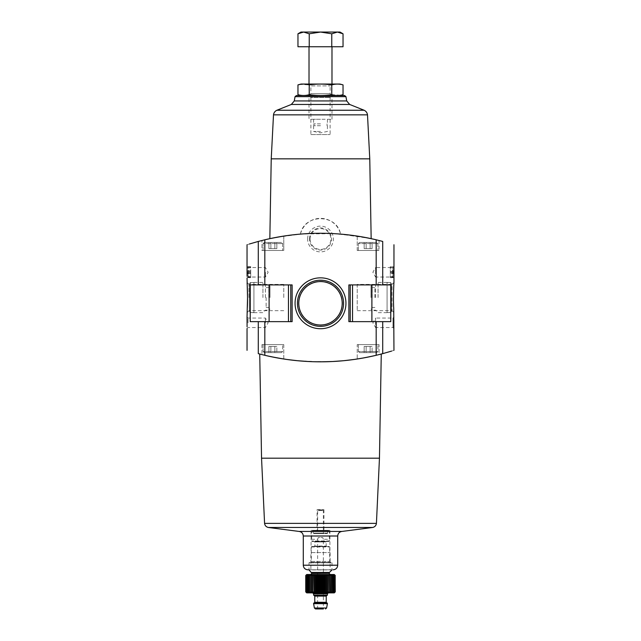 <?xml version="1.0" encoding="UTF-8"?>
<svg xmlns="http://www.w3.org/2000/svg" width="641" height="641" viewBox="0 0 641 641"><rect width="100%" height="100%" fill="white"/><g stroke="black" fill="none" stroke-linecap="round" stroke-linejoin="round"><path stroke-width="0.48" stroke-dasharray="3.21 2.4" d="M247.041 244.742L249.381 244.005M258.291 284.916L250.23 284.916L250.23 321.646L292.136 321.646L250.23 321.646L292.136 321.646L292.136 284.916L258.291 284.916L258.291 241.441L264.821 239.79A240.816 240.816 0 0 1 300.429 234.101L275.59 237.49M247.482 271.472L247.522 273.539L248.203 273.539L247.955 277.673L248.724 272.649L247.955 266.648L248.203 270.782L247.522 270.782L247.482 271.472L250.711 271.472L250.711 273.539L247.522 273.539M393.478 273.539L393.478 270.782L392.797 270.782L393.045 266.648L392.276 271.672L393.045 277.673L392.797 273.539L393.478 273.539L390.289 273.539L392.797 273.539M393.959 278.034L393.959 266.552L392.965 267.545L392.965 277.04L392.965 267.545L375.594 267.545L375.594 272.289L375.594 267.545L372.854 272.289L375.594 277.04L375.594 272.289L375.594 277.04L392.965 277.04L393.959 278.034M393.959 350.347L391.619 351.084M390.77 321.646L348.864 321.646L350.234 321.646L348.864 321.646L348.864 284.916L390.77 284.916L390.77 321.646L371.892 321.646L390.77 321.646M350.234 284.916L390.77 284.916L348.864 284.916L350.234 284.916L350.234 321.646L371.892 321.646L350.234 321.646M357.229 310.677L391.996 310.677L393.959 312.648C393.422 313.281 393.422 281.776 393.959 282.441L391.996 284.404L391.996 310.677L391.996 284.404L357.229 284.404L357.229 310.677L357.229 284.404M393.959 328.537L393.959 317.055L392.965 318.048L392.965 327.543L392.965 318.048L375.594 318.048L375.594 322.8L375.594 318.048L372.854 322.8L375.594 327.543L375.594 322.8L375.594 327.543L392.965 327.543L393.959 328.537M264.26 352.638L281.471 352.638L264.26 352.638L281.471 352.638L264.26 352.638L263.106 351.492L264.26 352.638M268.891 352.638L276.84 352.638L268.891 352.638L276.84 352.638L268.891 352.638L268.891 346.444L270.879 346.444L270.879 352.638L270.879 346.444L274.853 346.444L274.853 352.638L274.853 346.444L276.84 346.444L276.84 352.638L276.84 346.444L268.891 346.444L268.891 352.638M359.529 352.638L376.74 352.638L359.529 352.638L376.74 352.638L359.529 352.638L358.375 351.492L359.529 352.638M364.16 352.638L372.109 352.638L364.16 352.638L372.109 352.638L364.16 352.638L364.16 346.444L366.147 346.444L366.147 352.638L366.147 346.444L370.121 346.444L370.121 352.638L370.121 346.444L372.109 346.444L372.109 352.638L372.109 346.444L364.16 346.444L364.16 352.638M357.229 359.008L379.039 354.601L357.229 359.008L379.039 354.601L357.229 359.008L357.229 344.602L379.039 344.602L357.229 344.602L357.229 359.008M382.709 321.646L382.709 353.648L376.179 355.298A240.816 240.816 0 0 1 264.821 355.298L258.291 353.648L258.291 321.646M277.393 357.934L270.141 356.5M277.689 357.99L286.92 359.473M297.392 360.707L320.708 361.82M332.567 361.516L343.993 360.675M354.425 359.417L368.904 356.909M375.866 355.37L379.039 354.601L379.039 344.602L357.229 344.602L379.039 344.602L379.039 354.601M381.267 354.024L363.303 357.99M354.128 359.465L343.6 360.715M332.222 361.54L308.433 361.516M297.055 360.675L286.559 359.417M283.771 359.008L283.771 344.602L261.961 344.602L283.771 344.602L261.961 344.602L283.771 344.602L283.771 359.008L261.961 354.601L283.771 359.008L261.961 354.601L272.834 357.061M357.229 236.08L379.039 240.487L357.229 236.08L379.039 240.487L357.229 236.08L357.229 250.479L379.039 250.479L357.229 250.479L379.039 250.479L357.229 250.479L357.229 236.08M277.208 237.186L301.895 233.981L334.185 233.653L360.843 236.665L371.163 238.652L340.571 234.101A240.816 240.816 0 0 1 376.179 239.79L382.709 241.441L382.709 284.916M272.529 238.091L270.887 238.428M283.771 236.08L283.771 250.479L261.961 250.479L261.961 240.487L261.961 250.479L283.771 250.479L261.961 250.479L283.771 250.479L283.771 236.08L261.961 240.487L283.771 236.08L261.961 240.487L272.81 238.035M300.429 234.101C304.106 213.581 336.902 213.597 340.571 234.101A20.664 20.664 0 0 0 300.429 234.101M271.231 158.84L369.769 158.84M307.608 239.005A12.892 12.892 0 0 1 326.942 227.843A12.892 12.892 0 0 1 326.942 250.166A12.892 12.892 0 0 1 307.608 239.005M295.06 303.281A25.44 25.44 0 0 1 333.224 281.255A25.44 25.44 0 0 1 333.224 325.316A25.44 25.44 0 0 1 295.06 303.281M310.885 134.554L330.115 134.554L310.885 134.554L310.885 97.392L330.115 97.392L310.885 97.392L309.018 95.525L331.982 95.525L309.018 95.525L331.982 95.525L309.018 95.525L310.885 93.658L330.115 93.658L310.885 93.658L310.885 85.91L330.115 85.91L310.885 85.91L309.018 84.043L331.982 84.043L309.018 84.043L309.018 119.282L331.982 119.282L309.018 119.282M301.102 95.525L344.594 95.525M261.544 458.187L379.456 458.187M307.872 569.809L331.982 569.809L331.982 562.806L309.018 562.806L331.982 562.806L331.517 562.349L309.483 562.349L331.517 562.349M310.885 569.809L330.115 569.809L310.885 569.809L310.885 552.59L330.115 552.59L310.885 552.59M311.085 552.59L329.915 552.59L311.085 552.59L311.085 530.323L329.915 530.323L311.085 530.323M317.055 530.323L323.945 530.323L317.055 530.323L317.055 509.659L323.945 509.659L317.055 509.659M250.23 284.916L290.766 284.916L250.23 284.916M292.136 284.916L290.766 284.916L292.136 284.916M358.375 250.479L377.894 250.479L358.375 250.479L377.894 250.479L358.375 250.479L358.375 243.596L358.375 250.479M359.529 242.45L376.74 242.45L359.529 242.45L358.375 243.596L377.894 243.596L358.375 243.596L377.894 243.596L358.375 243.596L359.529 242.45L376.74 242.45L359.529 242.45M364.16 242.45L370.121 242.45L364.16 242.45L364.16 248.644L370.121 248.644L370.121 242.45L366.147 242.45L372.109 242.45L370.121 242.45L370.121 248.644L372.109 248.644L372.109 242.45L372.109 248.644L366.147 248.644L366.147 242.45L366.147 248.644L364.16 248.644L364.16 242.45M263.106 250.479L282.625 250.479L263.106 250.479L282.625 250.479L263.106 250.479L263.106 243.596L263.106 250.479M264.26 242.45L281.471 242.45L264.26 242.45L263.106 243.596L282.625 243.596L263.106 243.596L282.625 243.596L263.106 243.596L264.26 242.45L281.471 242.45L264.26 242.45M268.891 242.45L274.853 242.45L268.891 242.45L268.891 248.644L274.853 248.644L274.853 242.45L270.879 242.45L276.84 242.45L274.853 242.45L274.853 248.644L276.84 248.644L276.84 242.45L276.84 248.644L270.879 248.644L270.879 242.45L270.879 248.644L268.891 248.644L268.891 242.45M358.375 344.602L377.894 344.602L358.375 344.602L358.375 351.492L377.894 351.492L358.375 351.492L377.894 351.492L358.375 351.492L358.375 344.602L377.894 344.602L358.375 344.602M261.961 344.602L261.961 354.601L261.961 344.602M263.106 344.602L282.625 344.602L263.106 344.602L263.106 351.492L282.625 351.492L263.106 351.492L282.625 351.492L263.106 351.492L263.106 344.602L282.625 344.602L263.106 344.602M370.121 248.644L370.121 242.45L370.121 248.644L372.109 248.644L366.147 248.644L370.121 248.644M366.147 248.644L366.147 242.45L366.147 248.644L364.16 248.644L366.147 248.644M274.853 248.644L274.853 242.45L274.853 248.644L276.84 248.644L270.879 248.644L274.853 248.644M270.879 248.644L270.879 242.45L270.879 248.644L268.891 248.644L270.879 248.644M366.147 346.444L366.147 352.638L366.147 346.444L370.121 346.444L370.121 352.638L370.121 346.444L372.109 346.444L366.147 346.444M270.879 346.444L270.879 352.638L270.879 346.444L274.853 346.444L274.853 352.638L274.853 346.444L276.84 346.444L270.879 346.444M249.004 297.544L249.004 284.404L249.004 297.544M283.771 297.544L283.771 284.404L283.771 297.544M248.035 272.289L248.035 277.04L248.035 272.289M265.406 272.289L265.406 277.04L265.406 272.289M248.035 322.8L248.035 318.048L248.035 322.8M265.406 322.8L265.406 318.048L265.406 322.8M298.538 303.281A21.962 21.962 0 0 1 331.477 284.259A21.962 21.962 0 0 1 331.477 322.303A21.962 21.962 0 0 1 298.538 303.281M297.432 303.281A23.068 23.068 0 0 1 332.038 283.306A23.068 23.068 0 0 1 332.038 323.264A23.068 23.068 0 0 1 297.432 303.281M310.108 239.005A10.392 10.392 0 0 1 325.7 230.007A10.392 10.392 0 0 1 325.7 248.003A10.392 10.392 0 0 1 310.108 239.005M309.451 239.005A11.049 11.049 0 0 1 326.029 229.43A11.049 11.049 0 0 1 326.029 248.572A11.049 11.049 0 0 1 309.451 239.005M392.877 277.673L390.289 277.673L390.289 266.648L390.289 277.673L393.045 277.673M393.478 270.782L392.797 270.782M247.955 277.673L250.711 277.673L250.711 273.539L248.203 273.539M248.123 266.648L250.711 266.648L250.711 277.673L248.123 277.673M248.203 270.782L250.711 270.782L250.711 266.648L247.955 266.648M250.711 271.472L250.711 270.782L247.522 270.782M391.667 311.39L391.667 283.699L391.667 311.39L391.667 283.699L390.521 282.537L390.521 312.544L390.521 282.537L391.667 283.699L391.667 311.39L390.521 312.544L391.667 311.39M378.07 297.544L378.07 282.441L378.07 297.544M390.521 282.537L387.076 282.441L387.076 312.648L387.076 282.537L390.521 282.537M390.521 312.544L387.076 312.544L390.521 312.544M375.594 297.544L375.594 284.916L375.594 297.544M372.149 297.544L372.149 284.916L372.149 297.544M371.003 297.544L371.003 286.062L371.003 297.544M374.881 297.544L374.881 287.625L374.881 297.544M249.333 283.699L249.333 311.39L249.333 283.699L249.333 311.39L250.479 312.544L250.479 282.537L250.479 312.544L249.333 311.39L249.333 283.699L250.479 282.537L249.333 283.699M262.93 297.544L262.93 282.441L262.93 297.544M250.479 312.544L253.924 312.648L253.924 282.441L253.924 312.544L250.479 312.544M250.479 282.537L253.924 282.537L250.479 282.537M265.406 297.544L265.406 284.916L265.406 297.544M268.851 297.544L268.851 284.916L268.851 297.544M269.997 297.544L269.997 286.062L269.997 297.544M266.119 297.544L266.119 307.464L266.119 297.544M297.969 94.684C301.727 95.749 305.477 95.749 309.234 94.684C316.646 95.749 324.162 95.749 331.766 94.684L340.78 95.189M331.766 94.684L331.766 84.884C324.354 83.819 316.838 83.819 309.234 84.884L300.22 84.388M343.031 84.884C339.273 83.819 335.523 83.819 331.766 84.884M309.234 94.684L309.234 84.884M339.898 84.043L301.102 84.043M331.982 119.282L331.982 84.043L330.115 85.91L330.115 93.658L331.982 95.525L330.115 97.392L330.115 134.554M320.5 46.745L309.018 46.745L320.5 46.745M343.031 46.745L297.969 46.745M320.5 119.282L313.609 119.282L320.5 119.282M300.99 32.05L303.602 32.05L309.234 33.797L320.5 32.05L331.766 33.797L337.398 32.05L343.031 33.797M309.234 46.745L309.234 33.797M331.766 46.745L331.766 33.797M303.602 32.05L340.01 32.05M320.5 123.873L313.609 123.873L320.5 123.873M320.5 125.716L313.609 125.716L320.5 125.716M320.5 131.453L313.609 131.453L320.5 131.453M314.146 592.653L314.146 574.745L314.491 575.506L315.484 574.745L315.933 575.506L316.878 574.745L317.431 575.506L318.313 574.745L318.954 575.506L319.771 574.745L320.5 575.506L321.229 574.745L322.046 575.506L322.687 574.745L323.569 575.506L324.122 574.745L324.122 592.653L323.569 591.883L322.687 592.653L322.046 591.883L321.229 592.653L320.5 591.883L319.771 592.653L318.954 591.883L318.313 592.653L317.431 591.883L316.878 592.653L315.933 591.883L315.484 592.653L314.491 591.883L314.146 592.653L313.112 591.883L312.872 592.653L311.822 591.883L311.686 592.653L310.621 591.883L310.597 592.653L308.553 591.883L308.754 592.653L307.712 591.883L308.025 592.653L307.007 591.883L307.432 592.653L306.454 591.883L306.975 592.653L306.053 591.883L306.67 592.653L305.813 591.883L306.518 592.653L305.733 591.883M305.733 575.506L306.518 574.745L305.813 575.506L306.67 574.745L306.053 575.506L306.975 574.745L306.454 575.506L307.432 574.745L307.007 575.506L308.025 574.745L307.712 575.506L308.754 574.745L308.553 575.506L309.619 574.745L309.523 575.506L310.597 574.745L310.621 575.506L311.686 574.745L311.822 575.506L312.872 574.745L313.112 591.883M306.727 574.512L334.273 574.512M330.403 574.745L330.403 592.653L330.379 591.883L329.314 592.653L329.314 574.745L330.379 575.506L330.403 574.745L331.477 575.506L331.381 574.745L332.447 575.506L332.246 574.745L333.288 575.506L332.975 574.745L333.993 575.506L333.568 574.745L334.546 575.506L334.025 574.745L334.947 575.506L334.33 574.745L335.187 575.506L334.482 574.745L335.267 575.506M327.888 575.506L328.128 592.653L327.888 575.506M326.509 575.506L326.854 592.653L326.509 575.506M325.067 591.883L325.067 575.506L325.516 574.745L325.516 592.653L325.067 591.883L324.122 592.653M306.727 592.877L334.273 592.877M334.482 592.653L334.482 574.745L334.482 592.653L335.187 591.883L334.33 592.653L334.947 591.883L334.025 592.653L334.546 591.883L333.568 592.653L333.993 591.883L332.975 592.653L333.288 591.883L332.246 592.653L332.447 591.883L331.381 592.653L331.381 591.955M312.351 530.668L328.649 530.668L312.351 530.668L311.662 531.357L329.338 531.357L311.662 531.357L311.662 540.996L312.119 541.461L328.881 541.461L312.119 541.461M317.632 608.95L323.368 608.95L317.632 608.95L317.632 539.273L311.662 539.273L311.662 535.836L329.338 535.836L329.338 539.273L329.338 531.357L328.649 530.668M322.8 537.559C323.433 539.778 323.433 539.778 322.8 537.559C323.433 539.778 323.433 539.778 322.8 537.559L318.2 537.559C317.567 539.778 317.567 539.778 318.2 537.559C317.567 539.778 317.567 539.778 318.2 537.559L322.8 537.559M318.088 510.004L322.912 510.004L318.088 510.004L317.632 510.468L323.368 510.468L317.632 510.468L317.632 533.104L323.368 533.104L317.632 533.104L317.175 533.56L323.825 533.56L317.175 533.56M313.729 533.56L327.271 533.56L313.729 533.56L313.265 533.104L327.735 533.104L313.265 533.104L312.808 530.668L328.192 530.668L312.808 530.668M314.362 541.461L326.638 541.461L314.362 541.461L314.819 541.917L314.819 546.052L326.181 546.052L314.819 546.052L314.362 546.509L326.638 546.509L314.362 546.509M311.774 546.509L329.226 546.509L311.774 546.509L311.318 546.965L311.318 561.428L329.682 561.428L311.318 561.428L310.396 562.349L330.604 562.349L310.396 562.349M309.483 562.349L309.018 562.806L309.018 569.921L331.982 569.921M310.741 574.512L330.259 574.512L310.741 574.512M312.696 592.877L328.304 592.877L312.696 592.877M313.609 595.177L327.391 595.177M313.842 595.177L327.158 595.177L313.842 595.177M313.842 603.213L327.158 603.213L313.842 603.213M313.609 603.213L327.391 603.213M313.609 603.67L327.391 603.67M315.508 608.95L323.368 608.95L323.368 539.273L329.338 539.273L329.338 540.996L311.662 540.996L329.338 540.996L328.881 541.461M309.619 592.653L309.619 574.745L309.619 592.653M308.754 592.653L308.754 574.745L308.754 592.653M308.025 592.653L308.025 574.745L308.025 592.653M307.432 592.653L307.432 574.745L307.432 592.653M306.975 592.653L306.975 574.745L306.975 592.653M306.67 592.653L306.67 574.745L306.67 592.653M306.518 592.653L306.518 574.745L306.518 592.653M305.813 591.883L305.813 575.506M306.053 591.883L306.053 575.506M306.454 591.883L306.454 575.506M307.007 591.883L307.007 575.506M307.712 591.883L307.712 575.506M308.553 591.883L308.553 575.506M309.523 591.883L309.523 575.506M310.597 592.653L310.597 574.745M310.621 591.883L310.621 575.506M311.686 592.653L311.686 574.745M311.822 591.883L311.822 575.506M312.872 592.653L312.872 574.745M314.491 591.883L314.491 575.506M315.484 592.653L315.484 574.745M315.933 591.883L315.933 575.506M316.878 592.653L316.878 574.745M317.431 591.883L317.431 575.506M318.313 592.653L318.313 574.745M318.954 591.883L318.954 575.506M319.771 592.653L319.771 574.745M320.5 591.883L320.5 575.506M321.229 592.653L321.229 574.745M322.046 591.883L322.046 575.506M322.687 592.653L322.687 574.745M323.569 591.883L323.569 575.506M329.314 592.653L329.314 574.745M330.379 591.883L330.379 575.506M331.477 591.883L331.477 575.506M331.381 592.653L331.381 574.745L331.381 592.653M332.447 591.883L332.447 575.506M332.246 592.653L332.246 574.745L332.246 592.653M333.288 591.883L333.288 575.506M332.975 592.653L332.975 574.745L332.975 592.653M333.993 591.883L333.993 575.506M333.568 592.653L333.568 574.745L333.568 592.653M334.546 591.883L334.546 575.506M334.025 592.653L334.025 574.745L334.025 592.653M334.947 591.883L334.947 575.506M334.33 592.653L334.33 574.745L334.33 592.653M335.187 591.883L335.187 575.506M264.821 321.646L264.821 355.298M376.179 321.646L376.179 355.298M376.179 239.79L376.179 284.916M264.821 239.79L264.821 284.916M295.044 96.663L345.956 96.663M294.291 100.933L346.709 100.933M291.343 104.451L349.657 104.451M276.888 110.244L364.112 110.244M273.499 114.851L367.501 114.851M264.573 523.377L376.427 523.377M268.307 527.471L372.693 527.471M299.018 531.429L341.982 531.429M303.281 536.004L337.719 536.004M303.281 565.218L337.719 565.218M371.892 284.916L371.892 321.646M352.534 284.916L352.534 321.646M269.108 284.916L269.108 321.646M288.466 284.916L288.466 321.646M290.766 284.916L290.766 321.646M390.289 272.85L393.518 272.85M390.289 271.472L393.518 271.472M390.289 276.495L393.085 276.495M390.289 277.465L392.829 277.465M390.289 272.649L392.276 272.649M390.289 271.672L392.276 271.672M390.289 266.856L392.829 266.856M390.289 267.826L393.085 267.826M250.711 272.85L247.482 272.85M250.711 276.495L247.915 276.495M250.711 277.465L248.171 277.465M250.711 272.649L248.724 272.649M250.711 271.672L248.724 271.672M250.711 266.856L248.171 266.856M250.711 267.826L247.915 267.826M313.265 531.125L327.735 531.125L313.265 531.125M314.819 541.917L326.181 541.917L314.819 541.917M311.318 546.965L329.682 546.965L311.318 546.965M311.558 572.461L329.442 572.461M311.895 573.27L329.105 573.27M311.895 573.366L329.105 573.366M313.609 593.798L327.391 593.798M314.763 596.098L326.237 596.098M314.763 602.292L326.237 602.292M314.378 608.005L326.622 608.005M330.115 552.59L330.115 569.809M329.915 530.323L329.915 552.59M323.945 509.659L323.945 530.323M379.039 240.487L379.039 250.479L379.039 240.487M377.894 243.596L377.894 250.479L377.894 243.596L376.74 242.45L377.894 243.596M282.625 243.596L282.625 250.479L282.625 243.596L281.471 242.45L282.625 243.596M377.894 351.492L376.74 352.638L377.894 351.492L377.894 344.602L377.894 351.492M282.625 351.492L281.471 352.638L282.625 351.492L282.625 344.602L282.625 351.492M283.771 284.404L249.004 284.404L247.041 282.441M283.771 310.677L249.004 310.677L247.041 312.648M247.041 278.034L248.035 277.04L265.406 277.04L268.146 272.289L265.406 267.545L248.035 267.545L247.041 266.552M247.041 328.537L248.035 327.543L265.406 327.543L268.146 322.8L265.406 318.048L248.035 318.048L247.041 317.055M387.076 282.441L378.07 282.441L375.594 284.916L372.149 284.916L371.003 286.062M387.076 312.648L378.07 312.648L375.594 310.172L372.149 310.172L371.003 309.018M374.881 287.625L371.003 287.625M374.881 307.464L371.003 307.464M253.924 312.648L262.93 312.648L265.406 310.172L268.851 310.172L269.997 309.018M253.924 282.441L262.93 282.441L265.406 284.916L268.851 284.916L269.997 286.062M266.119 307.464L269.997 307.464M266.119 287.625L269.997 287.625M313.609 119.282L313.609 123.873M327.391 119.282L327.391 123.873M313.954 123.873L313.954 125.716M327.046 123.873L327.046 125.716M313.609 125.716L313.609 131.453L320.5 132.831L327.391 131.453L327.391 125.716M322.912 510.004L323.368 510.468L323.368 533.104L323.825 533.56M328.192 530.668L327.271 533.56M326.638 546.509L326.181 546.052L326.181 541.917L326.638 541.461M330.604 562.349L329.682 561.428L329.682 546.965L329.226 546.509"/><path stroke-width="0.96" d="M247.073 326.83L247.041 317.055L247.073 326.83M247.073 276.319L247.041 266.552L247.073 276.319M247.041 317.055L247.53 297.544L247.041 278.034M247.097 283.426C247.442 286.984 247.755 301.334 247.274 308.433M250.23 284.916L250.23 321.646L292.136 321.646L292.136 284.916L250.23 284.916M249.381 244.005L258.291 241.441C243.308 245.783 243.308 245.783 258.291 241.441L258.291 284.916M258.291 321.646L258.291 353.648C243.308 349.305 243.308 349.305 258.291 353.648C243.308 349.305 243.308 349.305 258.291 353.648L264.821 355.298A240.816 240.816 0 0 0 376.179 355.298L382.709 353.648C397.692 349.305 397.692 349.305 382.709 353.648L391.619 351.084M393.959 244.742L393.959 282.441C393.854 281.984 393.101 299.403 393.71 308.057L393.959 350.347M382.709 321.646L348.864 321.646L348.864 284.916L390.77 284.916L390.77 321.646L382.709 321.646L382.709 353.648M382.709 284.916L382.709 241.441C397.692 245.783 397.692 245.783 382.709 241.441C397.692 245.783 397.692 245.783 382.709 241.441L376.179 239.79L376.179 284.916M381.267 354.024L379.456 458.187L261.544 458.187L259.733 354.024L261.961 354.601L259.974 354.088M270.141 356.5L277.689 357.99M286.92 359.473L297.392 360.707M320.708 361.82L332.567 361.516M343.993 360.675L354.425 359.417M368.904 356.909L375.866 355.37M379.039 354.601L381.195 354.048M363.303 357.99L354.128 359.465M343.6 360.715L332.222 361.54M308.433 361.516L297.055 360.675M286.559 359.417L277.393 357.934M272.834 357.061L283.771 359.008M376.179 239.79A240.816 240.816 0 0 0 264.821 239.79L258.291 241.441M275.59 237.49L272.529 238.091M270.887 238.428L277.208 237.186M272.81 238.035L283.771 236.08M364.112 110.244L276.888 110.244L291.343 104.451L349.657 104.451L364.112 110.244C366.051 111.181 367.181 112.712 367.501 114.851L369.769 158.84L271.231 158.84L269.837 238.652M295.06 303.281A25.44 25.44 0 0 1 333.224 281.255A25.44 25.44 0 0 1 333.224 325.316A25.44 25.44 0 0 1 295.06 303.281M296.406 95.525L295.044 96.663L345.956 96.663L344.594 95.525L296.406 95.525L301.102 95.525L297.969 94.684L297.969 84.884C301.727 83.819 305.477 83.819 309.234 84.884C316.646 83.819 324.162 83.819 331.766 84.884C335.523 83.819 339.273 83.819 343.031 84.884L343.031 94.684C339.273 95.749 335.523 95.749 331.766 94.684C324.354 95.749 316.838 95.749 309.234 94.684C305.477 95.749 301.727 95.749 297.969 94.684M295.044 96.663L294.291 100.933L291.343 104.451M276.888 110.244C274.949 111.181 273.811 112.712 273.499 114.851L271.231 158.84M379.456 458.187L376.427 523.377L264.573 523.377L261.544 458.187M264.573 523.377C264.909 525.572 266.151 526.934 268.307 527.471L299.018 531.429C301.631 531.846 303.057 533.368 303.281 536.004L303.281 565.218C303.554 568.006 305.084 569.537 307.872 569.809L309.018 569.809M297.432 303.281A23.068 23.068 0 0 1 332.038 283.306A23.068 23.068 0 0 1 332.038 323.264A23.068 23.068 0 0 1 297.432 303.281M298.786 303.281A21.714 21.714 0 0 1 331.357 284.484A21.714 21.714 0 0 1 331.357 322.086A21.714 21.714 0 0 1 298.786 303.281M340.78 95.189L339.898 95.525M331.766 94.684L331.766 84.884M309.234 94.684L309.234 84.884M300.22 84.388L297.969 84.884L301.102 84.043L339.898 84.043L343.031 84.884M309.234 46.745L343.031 46.745L343.031 33.797L337.398 32.05L331.766 33.797L320.5 32.05L309.234 33.797L303.602 32.05L297.969 33.797L303.602 32.05L300.99 32.05L297.969 33.797L297.969 46.745L309.234 46.745L309.234 33.797M331.766 46.745L331.766 33.797M343.031 33.797L340.01 32.05L303.602 32.05M335.115 575.354L335.267 591.883L334.273 592.877L306.727 592.877L305.733 591.883L306.518 592.653L305.813 591.883L306.67 592.653L306.053 591.883L306.975 592.653L306.454 591.883L307.432 592.653L307.007 591.883L308.025 592.653L307.712 591.883L308.754 592.653L308.553 591.883L309.619 592.653L309.523 591.883L310.597 592.653L310.621 591.883L311.686 592.653L311.822 591.883L312.872 592.653L313.112 575.506L314.146 574.745L313.112 575.506L312.872 574.745L311.822 575.506L311.686 574.745L310.621 575.506L310.597 574.745L309.523 575.506L309.619 574.745L308.553 575.506L308.754 574.745L307.712 575.506L308.025 574.745L307.007 575.506L307.432 574.745L306.454 575.506L306.975 574.745L306.053 575.506L306.67 574.745L305.813 575.506L306.518 574.745L305.733 575.506L306.727 574.512L334.273 574.512L335.267 575.506L334.482 574.745L335.187 575.506L334.33 574.745L334.947 575.506L334.025 574.745L334.546 575.506L333.568 574.745L333.993 575.506L332.975 574.745L333.288 575.506L332.246 574.745L332.447 575.506L331.381 574.745L331.477 575.506L330.403 574.745L330.379 575.506L329.314 574.745L329.178 575.506L328.128 574.745L327.888 575.506L326.854 574.745L326.509 575.506L325.516 574.745L325.067 575.506L324.122 574.745L323.569 575.506L322.687 574.745L322.046 575.506L321.229 574.745L320.5 575.506L319.771 574.745L318.954 575.506L318.313 574.745L317.431 575.506L316.878 574.745L315.933 575.506L315.484 574.745L314.491 575.506L314.146 574.745L314.146 592.653L314.491 591.883L315.484 592.653L315.933 591.883L316.878 592.653L317.431 591.883L318.313 592.653L318.954 591.883L319.771 592.653L320.5 591.883L321.229 592.653L322.046 591.883L322.687 592.653L323.569 591.883L324.122 592.653L325.067 591.883L325.516 592.653L326.509 591.883L325.516 592.653L325.516 574.745L326.509 575.506L326.509 591.883L326.854 592.653L327.888 591.883L326.854 592.653L326.854 574.745L327.888 575.506L327.888 591.883L328.128 592.653L329.178 591.883L328.128 592.653L328.128 574.745L329.178 575.506L329.314 592.653L331.477 591.883L330.403 592.653L330.403 574.745M332.975 574.745L333.993 575.506L333.993 591.883L333.568 592.653L334.546 591.883L334.025 592.653L335.187 591.883L334.482 592.653M324.122 592.653L324.122 574.745L325.067 575.506L325.067 591.883M331.477 575.506L331.381 592.653L332.447 591.883L332.246 592.653L333.288 591.883L332.975 592.653L333.993 591.883M313.112 591.883L314.146 592.653M311.558 572.461L329.442 572.461L329.105 573.27L311.895 573.27L309.018 569.921M311.895 573.27L310.741 574.512M328.304 592.877L327.391 593.798L313.609 593.798L312.696 592.877M327.391 593.798L327.391 595.177L313.609 595.177L313.609 593.798M327.158 595.177L326.237 596.098L314.763 596.098L313.842 595.177M314.763 596.098L314.763 602.292L313.842 603.213M327.391 603.213L313.609 603.213L313.609 603.67L327.391 603.67L327.391 603.213M327.391 603.67L326.622 608.005L314.378 608.005L313.609 603.67M314.378 608.005L315.508 608.95L323.368 608.95M319.771 592.653L319.771 574.745M320.5 591.883L320.5 575.506M318.954 591.883L318.954 575.506M318.313 592.653L318.313 574.745M317.431 591.883L317.431 575.506M316.878 592.653L316.878 574.745M315.933 591.883L315.933 575.506M315.484 592.653L315.484 574.745M314.491 591.883L314.491 575.506M312.872 592.653L312.872 574.745M311.822 591.883L311.822 575.506M311.686 592.653L311.686 574.745M310.621 591.883L310.621 575.506M310.597 592.653L310.597 574.745M309.523 591.883L309.523 575.506M308.553 591.883L308.553 575.506M307.712 591.883L307.712 575.506M307.007 591.883L307.007 575.506M306.454 591.883L306.454 575.506M306.053 591.883L306.053 575.506M305.813 591.883L305.813 575.506M305.733 591.883L305.733 575.506M335.187 591.883L335.187 575.506M334.947 591.883L334.947 575.506M334.546 591.883L334.546 575.506M333.288 591.883L333.288 575.506M332.447 591.883L332.447 575.506M330.379 591.883L330.379 575.506M329.314 592.653L329.314 574.745M323.569 591.883L323.569 575.506M322.687 592.653L322.687 574.745M322.046 591.883L322.046 575.506M321.229 592.653L321.229 574.745M264.821 321.646L264.821 355.298M376.179 321.646L376.179 355.298M264.821 239.79L264.821 284.916M345.956 96.663L346.709 100.933L294.291 100.933M367.501 114.851L273.499 114.851M376.427 523.377C376.091 525.572 374.849 526.934 372.693 527.471L268.307 527.471M372.693 527.471L341.982 531.429L299.018 531.429M341.982 531.429C339.369 531.846 337.943 533.368 337.719 536.004L303.281 536.004M337.719 536.004L337.719 565.218L303.281 565.218M371.892 284.916L371.892 321.646M350.234 284.916L350.234 321.646M352.534 284.916L352.534 321.646M269.108 284.916L269.108 321.646M290.766 284.916L290.766 321.646M288.466 284.916L288.466 321.646M329.105 573.27L311.895 573.366M326.237 596.098L326.237 602.292L314.763 602.292M247.041 244.742L247.041 266.552M247.041 328.537L247.041 350.347M369.769 158.84L371.163 238.652M349.657 104.451L346.709 100.933M337.719 565.218C337.446 568.006 335.916 569.537 333.128 569.809M309.018 46.745L309.018 84.043M331.982 46.745L331.982 84.043M329.442 572.461L331.982 569.921M329.105 573.366L330.259 574.512M326.237 602.292L327.158 603.213M326.622 608.005L325.492 608.95"/></g></svg>
